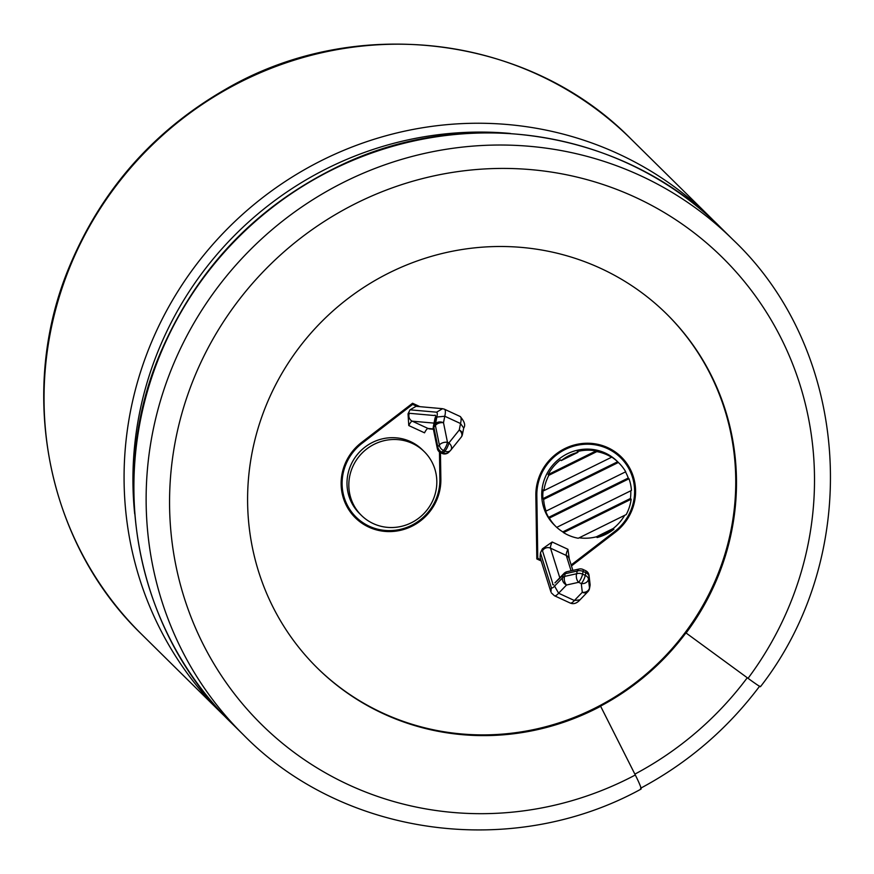 <?xml version="1.0" encoding="UTF-8"?>
<svg xmlns="http://www.w3.org/2000/svg" width="874" height="874" viewBox="0 0 874 874"><rect width="100%" height="100%" fill="white"/><g stroke="black" fill="none" stroke-linecap="round" stroke-linejoin="round"><path stroke-width="1.31" d="M578.249 538.253A44.76 43.252 -45.4 0 1 563.522 532.616L631.159 499.207A44.76 43.252 -45.4 0 1 626.232 514.557L578.249 538.253M579.178 537.794A44.76 43.252 134.6 0 0 596.396 536.811L613.166 528.53A44.76 43.252 134.6 0 0 624.67 515.321M613.166 528.53L613.887 529.251A44.76 43.252 -45.4 0 1 597.128 537.532L613.887 529.251M596.396 536.811L597.128 537.532M625.478 471.884A44.76 43.252 -45.4 0 1 628.264 478.034L628.996 478.755A44.76 43.252 -45.4 0 1 631.443 490.456L556.705 527.372A44.76 43.252 -45.4 0 1 556.093 526.771L554.269 524.968A44.76 43.252 -45.4 0 1 554.946 462.739A44.76 43.252 -45.4 0 1 617.164 461.275L618.989 463.078A44.76 43.252 -45.4 0 1 625.729 471.763L546.086 511.093A44.76 43.252 -45.4 0 1 543.639 499.393L542.907 498.672A44.76 43.252 -45.4 0 1 543.191 489.932L543.923 490.653A44.76 43.252 -45.4 0 1 548.85 475.303L548.118 474.582A44.76 43.252 -45.4 0 1 560.463 459.877L561.195 460.598A44.76 43.252 -45.4 0 1 577.954 452.317L577.222 451.596A44.76 43.252 -45.4 0 1 596.101 450.886L596.833 451.607A44.76 43.252 -45.4 0 1 611.56 457.244L610.828 456.523A44.76 43.252 -45.4 0 1 617.645 461.756L618.377 462.477A44.76 43.252 -45.4 0 1 618.989 463.078M630.777 490.795A44.76 43.252 -45.4 0 1 630.427 498.486L562.79 531.895L563.522 532.616M562.79 531.895A44.76 43.252 -45.4 0 1 556.738 527.361M556.093 526.771A44.76 43.252 -45.4 0 1 549.353 518.096L548.621 517.375A44.76 43.252 -45.4 0 1 545.354 510.372L546.086 511.093M630.427 498.486L631.159 499.207M596.833 451.607L548.85 475.303M543.923 490.653L611.56 457.244M561.195 460.598L577.954 452.317M618.377 462.477L543.639 499.393M628.996 478.755L549.353 518.096M550.871 591.796L540.066 557.328L540.427 552.871L542.404 548.828L552.171 542A5.965 1.453 -65.2 0 0 550.511 548.162L559.808 577.801M569.345 559.404L567.936 549.287L552.171 542M540.667 473.293A49.731 48.059 -45.4 0 0 536.101 494.815L537.051 557.568L537.772 558.289L536.833 495.536A49.731 48.059 -45.4 0 1 566.909 448.646A49.731 48.059 -45.4 0 1 620.66 457.736A49.731 48.059 -45.4 0 1 614.662 531.523L571.159 564.975M537.772 558.289L540.809 559.688M361.366 515.354L359.542 513.551A44.76 43.252 -45.4 0 1 360.219 451.312A44.76 43.252 -45.4 0 1 422.448 449.859L424.272 451.661A44.76 43.252 -45.4 0 1 428.282 456.239A44.76 43.252 -45.4 0 1 421.301 516.064A44.76 43.252 -45.4 0 1 361.366 515.354A44.76 43.252 -45.4 0 1 362.044 453.114A44.76 43.252 -45.4 0 1 424.272 451.661M435.077 418.012L435.689 416.483A8.5 2.065 -65.2 0 0 434.214 415.511L409.371 413.293A11.941 2.906 -65.2 0 0 408.038 413.85L408.77 425.54L424.535 432.827A5.965 1.453 114.8 0 1 428.009 428.457L433.34 428.937M408.038 413.85L410.015 409.819L416.057 406.323L442.484 408.682M439.469 452.033L439.884 479.291A49.731 48.059 -45.4 0 1 409.797 526.181A49.731 48.059 -45.4 0 1 356.046 517.091A49.731 48.059 -45.4 0 1 362.054 443.304L412.659 404.389L417.029 406.41M439.731 452.229L440.125 478.515A50.725 49.01 -45.4 0 1 435.318 500.813M410.66 525.777A50.725 49.01 -45.4 0 1 354.986 517.441M356.046 517.091L355.314 516.37A49.731 48.059 -45.4 0 1 345.94 461.876M411.993 403.69L418.067 406.497M630.034 512.24A50.725 49.01 134.6 0 0 620.999 456.676M536.8 558.552L541.061 560.518M565.325 448.329A49.731 48.059 -45.4 0 1 619.939 457.015L620.66 457.736M571.465 565.948L615.241 532.288A50.725 49.01 134.6 0 0 621.359 457.026A50.725 49.01 134.6 0 0 566.538 447.761A50.725 49.01 134.6 0 0 535.849 495.591L536.811 558.934L541.203 560.966M440.452 452.666L440.857 479.236A50.725 49.01 -45.4 0 1 410.168 527.066A50.725 49.01 -45.4 0 1 355.347 517.801A50.725 49.01 -45.4 0 1 361.475 442.539L412.561 403.253L419.957 406.672M600.646 706.29L600.504 706.148A248.675 240.274 -45.4 0 0 685.959 632.874L686.101 633.016A248.675 240.274 134.6 0 0 666.775 314.116A248.675 240.274 134.6 0 0 410.321 263.511A248.675 240.274 134.6 0 0 248.642 476.778A248.675 240.274 134.6 0 0 317.306 667.987A248.675 240.274 134.6 0 0 600.646 706.29L635.311 774.998A20.091 1.595 62.1 0 1 641.035 789.102C512.503 859.666 343.701 836.91 243.726 735.121A348.147 336.381 134.6 0 1 249.014 251.057A348.147 336.381 134.6 0 1 732.98 239.705C851.385 351.807 863.545 554.258 760.456 686.713A20.091 0.732 36.7 0 1 748.046 678.322A328.045 316.967 134.6 0 0 581.887 178.296A328.045 316.967 134.6 0 0 170.834 530.758A328.045 316.967 134.6 0 0 635.311 774.998M686.101 633.016L748.046 678.322M316.945 667.627A248.675 240.274 134.6 0 0 662.263 659.16A248.675 240.274 134.6 0 0 666.414 313.755M411.971 403.712L412.659 404.389M410.015 409.819L436.607 412.189A11.865 2.884 -65.2 0 1 436.847 417.029L444.779 416.243L460.532 423.529L463.668 427.976M444.44 409.218L460.128 416.472A17.83 4.337 114.8 0 1 460.161 416.483A17.83 4.337 114.8 0 1 460.532 423.529L459.254 430.019L448.875 442.954L447.477 442.31L443.5 422.732L444.779 416.243A17.83 4.337 -65.2 0 0 444.396 409.196A17.83 4.337 -65.2 0 0 444.363 409.185L460.161 416.483C464.542 421.519 465.711 425.387 463.679 428.096M579.888 599.87L574.382 600.504L558.617 593.217L554.553 586.104L562.583 577.79A5.965 4.097 11.1 0 1 564.637 576.414L565.172 573.715L577.211 571.039L576.676 573.737L564.637 576.414A5.965 3.409 -102.5 0 0 566.538 585.012A5.965 4.741 -136 0 1 562.583 577.79L563.118 575.092A5.965 4.097 11.1 0 1 565.172 573.715A5.965 3.409 -102.5 0 1 567.073 571.694L579.112 569.018A5.965 3.409 -102.5 0 0 577.211 571.039A5.965 4.097 11.1 0 1 583.111 571.443L582.587 574.142L585.274 575.387L585.809 572.689L583.111 571.443A5.965 1.453 -65.2 0 0 582.914 569.422L585.602 570.667A5.965 1.453 -65.2 0 1 585.809 572.689A5.965 4.097 -168.9 0 1 589 576.49A5.965 4.84 -6.7 0 0 589.032 575.409A5.965 5.965 0 0 0 585.602 570.667M628.264 478.034L548.621 517.375M617.645 461.756L542.907 498.672M596.101 450.886L548.118 474.582M589.983 585.973A5.965 5.965 0 0 0 590.059 584.105A5.965 4.84 -6.7 0 1 590.037 585.219A5.965 4.097 -168.9 0 1 589.983 585.962L589.458 588.661A5.965 4.097 -168.9 0 0 589.502 587.918L588.475 579.189L589 576.49L590.037 585.219L589.502 587.918A5.965 4.84 -6.7 0 1 582.303 592.299L581.276 583.57A5.965 4.84 -6.7 0 0 588.475 579.189A5.965 4.097 -168.9 0 0 585.274 575.387A5.965 1.453 -65.2 0 1 581.276 583.57L578.577 582.324L566.538 585.012L558.617 593.217A17.83 4.337 -65.2 0 1 554.411 595.74L570.176 603.027A17.83 4.337 114.8 0 0 574.382 600.504L582.303 592.299A5.965 4.741 44 0 0 587.896 591.654A5.965 5.965 0 0 0 589.458 588.672M554.957 582.882L563.118 575.092A5.965 4.741 -136 0 1 564.069 573.377A5.965 5.965 0 0 1 567.073 571.694M550.959 591.774L551.297 587.536A11.865 2.884 -65.2 0 0 554.553 586.104M436.618 412.178L442.495 408.726L444.145 409.087M630.886 138.879A348.147 336.381 134.6 0 0 146.919 150.23A348.147 336.381 134.6 0 0 141.632 634.295L221.668 713.337A348.147 336.381 -45.4 0 1 226.956 229.272A348.147 336.381 -45.4 0 1 710.923 217.921L630.886 138.879C528.89 34.862 355.172 13.733 225.798 89.148C153.78 130.597 101.723 189.56 69.647 266.024C16.934 390.962 46.453 542.645 141.632 634.295M243.726 735.121L231.49 723.038A348.147 336.381 -45.4 0 1 236.778 238.963A348.147 336.381 -45.4 0 1 720.744 227.611L732.98 239.705M510.449 133.46A341.526 329.99 134.6 0 0 134.705 513.934M747.259 677.754A327.258 316.191 -45.4 0 1 634.874 774.124M614.553 531.611L615.241 532.288M440.125 478.515L440.857 479.236M536.101 494.815L536.833 495.536M361.355 442.615L362.054 443.304M409.371 413.293A5.965 5.768 95.1 0 0 412.244 421.17L428.009 428.457A5.965 5.768 -84.9 0 0 429.855 428.948L433.417 429.265M408.77 425.54A5.965 1.453 -65.2 0 1 412.244 421.17L434.039 423.114M435.689 416.483L433.941 425.354A5.965 4.097 -168.9 0 0 433.34 426.632A5.965 5.965 0 0 0 433.351 428.97L437.328 448.548A5.965 5.965 0 0 0 440.671 452.776L442.08 453.42A5.965 5.965 0 0 0 448.875 452.153A5.965 4.741 -136 0 1 443.282 452.787A5.965 1.453 114.8 0 1 442.08 453.42M436.847 417.029L435.536 423.704L433.941 425.354A5.965 4.741 -136 0 0 433.821 427.135L435.416 425.485L439.393 445.063L437.798 446.712L433.821 427.135A5.965 3.365 168.5 0 0 433.351 428.97M444.877 451.137L443.282 452.787L441.883 452.142L443.479 450.492A5.965 1.453 -65.2 0 0 447.477 442.31A5.965 3.365 -11.5 0 0 439.393 445.063A5.965 4.741 44 0 0 443.479 450.492L444.877 451.137A5.965 1.453 -65.2 0 0 448.875 442.954A5.965 4.337 -141.2 0 1 450.831 450.088A5.965 4.337 -141.2 0 1 450.667 450.274A5.965 4.741 -136 0 1 450.471 450.503A5.965 4.741 -136 0 1 444.877 451.137M540.427 552.871L551.297 587.536M542.404 548.828A11.941 2.906 -65.2 0 0 542.492 550.806L552.63 583.133A8.5 2.065 -65.2 0 0 553.788 584.75M572.863 570.405L569.203 558.737A5.965 5.594 162.6 0 0 566.276 555.449L550.511 548.162A5.965 5.594 -17.4 0 0 542.492 550.806M567.936 549.287A5.965 1.453 114.8 0 0 566.276 555.449L571.083 570.798M435.416 425.485A5.965 4.741 -136 0 1 435.536 423.704A5.965 4.097 11.1 0 1 443.5 422.732A5.965 3.365 -11.5 0 0 435.416 425.485M449.072 451.924A5.965 4.741 -136 0 1 448.875 452.153L450.471 450.503A5.965 5.965 0 0 0 450.831 450.088L461.21 437.153A5.965 4.337 -141.2 0 0 459.254 430.019A5.965 4.097 -168.9 0 1 462.412 434.575L463.712 427.943M437.328 448.548A5.965 3.365 168.5 0 1 437.798 446.712A5.965 4.741 44 0 0 441.883 452.142A5.965 1.453 114.8 0 1 440.671 452.776M576.676 573.737A5.965 4.097 11.1 0 1 582.587 574.142A5.965 1.453 -65.2 0 1 578.577 582.324A5.965 3.409 -102.5 0 1 576.676 573.737M461.046 437.339A5.965 4.337 -141.2 0 0 461.21 437.153A5.965 5.965 0 0 0 462.412 434.575M715.784 222.815L710.923 217.921M221.668 713.337L226.628 718.133M231.49 723.038C136.202 631.29 106.781 479.323 159.844 354.254C197 267.193 258.475 203.631 344.28 163.569C469.851 105.175 626.123 131.657 720.744 227.611M640.544 788.272C687.762 763.057 727.474 729.003 759.692 686.112M589.032 575.387L590.059 584.105M582.914 569.422A5.965 5.965 0 0 0 579.112 569.018M554.924 582.849L564.069 573.377M580.063 599.761C576.873 603.366 573.573 604.458 570.176 603.027M579.899 599.935L587.896 591.654M551.308 592.812L554.411 595.74M435.044 418.012L433.34 426.632"/></g></svg>
